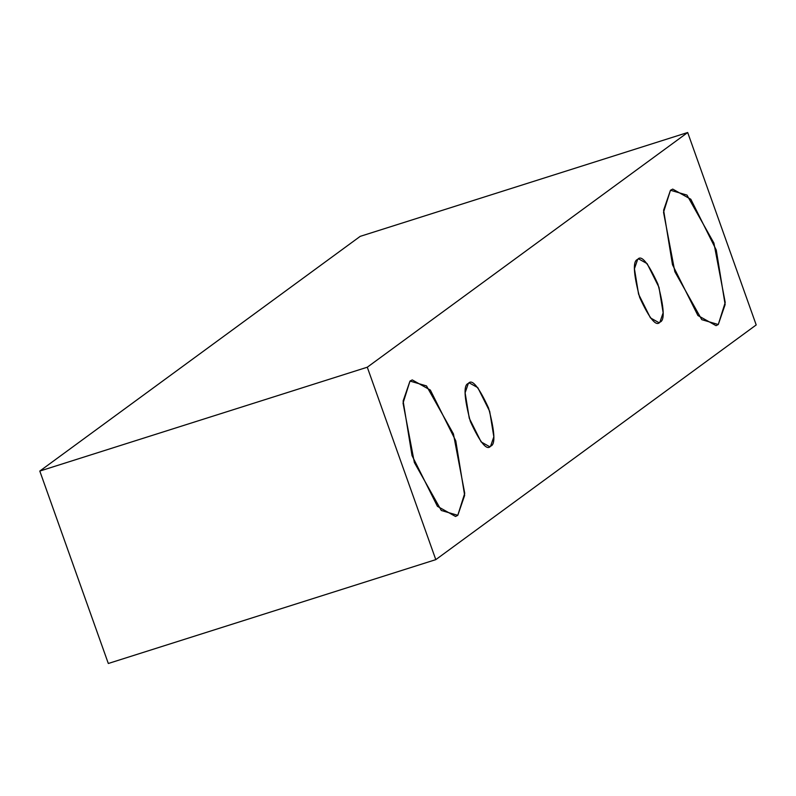 <?xml version="1.0" encoding="UTF-8"?>
<svg xmlns="http://www.w3.org/2000/svg" width="796" height="796" viewBox="0 0 796 796"><rect width="100%" height="100%" fill="white"/><g stroke="black" fill="none" stroke-linecap="round" stroke-linejoin="round"><path stroke-width="1.19" d="M756.2 324.937L435.8 559.638L108.316 663.486L435.8 559.638L367.284 367.215L687.684 132.514L756.2 324.937L687.684 132.514L360.2 236.362L687.684 132.514L367.284 367.215L39.8 471.063L367.284 367.215L435.8 559.638L756.2 324.937M360.2 236.362L39.8 471.063L108.316 663.486L39.8 471.063L360.2 236.362M670.471 190.254L686.978 195.09L713.913 243.069L725.216 302.49L718.281 324.509L701.773 319.664L674.839 271.695L663.536 212.263L670.471 190.254L663.605 210.204L672.491 264.74L697.913 315.514L716.032 325.654L718.281 324.509L725.136 304.56L716.261 250.024L690.828 199.249L672.72 189.1L670.471 190.254M409.99 381.065L426.487 385.911L453.421 433.88L464.735 493.301L457.79 515.32L441.292 510.475L414.358 462.506L403.045 403.075L409.99 381.065L403.124 401.015L412.01 455.551L437.432 506.326L455.541 516.475L457.79 515.32L464.655 495.371L455.77 440.835L430.347 390.06L412.238 379.911L409.99 381.065M468.317 383.473C471.998 378.538 478.754 386.756 488.595 408.119C494.893 432.079 495.57 444.745 490.625 446.128C486.953 451.063 480.197 442.845 470.356 421.482C464.058 397.522 463.371 384.856 468.317 383.473L465.113 392.786L469.262 418.238L481.132 441.929L489.58 446.665L490.625 446.128L493.828 436.815L489.689 411.363L477.819 387.672L469.371 382.936L468.317 383.473M637.636 259.446C641.307 254.511 648.073 262.73 657.904 284.092C664.212 308.052 664.889 320.718 659.944 322.101C656.272 327.037 649.506 318.818 639.676 297.455C633.367 273.496 632.691 260.829 637.636 259.446L634.432 268.759L638.581 294.202L650.441 317.902L658.899 322.639L659.944 322.101L663.148 312.788L658.998 287.336L647.138 263.645L638.681 258.909L637.636 259.446"/></g></svg>
